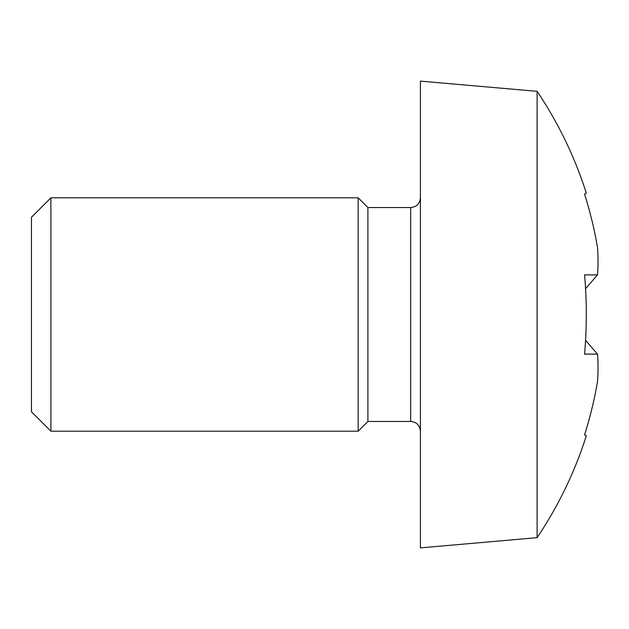 <?xml version="1.0" encoding="UTF-8"?>
<svg xmlns="http://www.w3.org/2000/svg" width="629" height="629" viewBox="0 0 629 629"><rect width="100%" height="100%" fill="white"/><g stroke="black" fill="none" stroke-linecap="round" stroke-linejoin="round"><path stroke-width="0.94" d="M584.561 194.141L586.307 193.134L584.561 194.141A397.905 397.905 0 0 1 597.55 247.669A392.724 277.696 180 0 1 597.55 274.889L585.568 288.656M597.55 274.889L584.561 274.889A390.672 338.394 90 0 1 584.561 354.111L597.55 354.111L585.568 340.344M597.55 354.111A392.724 277.696 0 0 1 597.55 381.331A397.905 397.905 0 0 1 584.561 434.859L586.307 435.866L584.561 434.859M537.103 537.669L537.103 91.331L420.416 81.125L420.416 547.875L537.103 537.669A399.871 399.871 0 0 0 586.307 435.866M420.416 197.813C419.779 203.772 416.54 207.012 410.69 207.539L410.69 421.461L367.902 421.461L367.902 207.539L358.176 197.813L50.902 197.813L50.902 431.187L31.45 411.743L31.45 217.257L50.902 197.813M367.902 421.461L358.176 431.187L358.176 197.813M586.307 193.134A399.871 399.871 0 0 0 537.103 91.331M410.69 421.461C416.54 421.988 419.779 425.228 420.416 431.187M410.69 207.539L367.902 207.539M358.176 431.187L50.902 431.187"/></g></svg>

